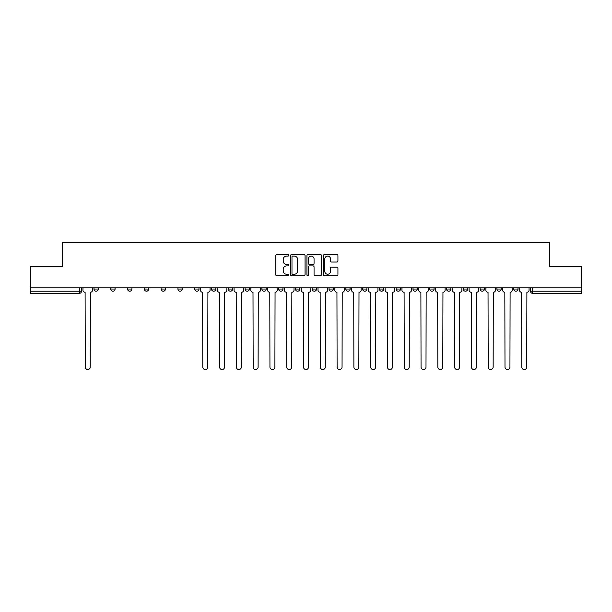 <?xml version="1.0" encoding="UTF-8"?>
<svg xmlns="http://www.w3.org/2000/svg" width="612" height="612" viewBox="0 0 612 612"><rect width="100%" height="100%" fill="white"/><g stroke="black" fill="none" stroke-linecap="round" stroke-linejoin="round"><path stroke-width="0.92" d="M288.78 255.334A0.742 0.742 0 0 0 288.045 254.592L276.815 254.592A1.056 1.056 0 0 0 275.76 255.648L275.76 274.666A1.056 1.056 0 0 0 276.815 275.721L288.045 275.721A0.742 0.742 0 0 0 288.78 274.979A0.742 0.742 0 0 0 288.045 274.245L286.592 274.245A3.381 3.381 0 0 1 283.211 270.864L283.211 269.28A3.381 3.381 0 0 1 286.592 265.899L288.045 265.899A0.742 0.742 0 0 0 288.78 265.157A0.742 0.742 0 0 0 288.045 264.422L286.592 264.422A3.381 3.381 0 0 1 283.211 261.041L283.211 259.457A3.381 3.381 0 0 1 286.592 256.076L288.045 256.076A0.742 0.742 0 0 0 288.78 255.334M513.705 289.048L513.705 287.87L513.705 289.048A2.15 2.15 0 0 0 515.862 291.205A2.15 2.15 0 0 1 513.705 289.048L518.012 289.048A2.15 2.15 0 0 1 515.862 291.205A2.15 2.15 0 0 0 518.012 289.048A2.15 2.15 0 0 1 515.862 291.205M496.921 287.87L496.921 289.048L501.22 289.048A2.15 2.15 0 0 1 499.071 291.205A2.15 2.15 0 0 1 496.921 289.048L496.921 287.87M446.553 289.048L446.553 287.87L446.553 289.048A2.15 2.15 0 0 0 448.703 291.205A2.15 2.15 0 0 1 446.553 289.048L450.86 289.048A2.15 2.15 0 0 1 448.703 291.205M429.762 289.048L429.762 287.87L429.762 289.048A2.15 2.15 0 0 0 431.919 291.205A2.15 2.15 0 0 1 429.762 289.048L434.069 289.048A2.15 2.15 0 0 1 431.919 291.205M379.394 287.87L379.394 289.048L383.701 289.048A2.15 2.15 0 0 1 381.551 291.205A2.15 2.15 0 0 1 379.394 289.048L379.394 287.87M362.61 287.87L362.61 289.048L366.909 289.048A2.15 2.15 0 0 1 364.76 291.205A2.15 2.15 0 0 1 362.61 289.048L362.61 287.87M278.667 287.87L278.667 289.048L282.966 289.048A2.15 2.15 0 0 1 280.816 291.205A2.15 2.15 0 0 1 278.667 289.048L278.667 287.87M245.091 287.87L245.091 289.048L249.39 289.048A2.15 2.15 0 0 1 247.24 291.205A2.15 2.15 0 0 1 245.091 289.048L245.091 287.87M228.299 287.87L228.299 289.048L232.606 289.048A2.15 2.15 0 0 1 230.449 291.205A2.15 2.15 0 0 1 228.299 289.048L228.299 287.87M211.507 287.87L211.507 289.048L215.814 289.048A2.15 2.15 0 0 1 213.665 291.205A2.15 2.15 0 0 1 211.507 289.048L211.507 287.87M177.931 287.87L177.931 289.048L182.238 289.048A2.15 2.15 0 0 1 180.081 291.205A2.15 2.15 0 0 1 177.931 289.048L177.931 287.87M161.14 289.048L161.14 287.87L161.14 289.048A2.15 2.15 0 0 0 163.297 291.205A2.15 2.15 0 0 1 161.14 289.048L165.447 289.048A2.15 2.15 0 0 1 163.297 291.205A2.15 2.15 0 0 0 165.447 289.048A2.15 2.15 0 0 1 163.297 291.205M144.356 289.048L144.356 287.87L144.356 289.048A2.15 2.15 0 0 0 146.505 291.205A2.15 2.15 0 0 1 144.356 289.048L148.662 289.048A2.15 2.15 0 0 1 146.505 291.205M127.564 287.87L127.564 289.048L131.871 289.048A2.15 2.15 0 0 1 129.721 291.205A2.15 2.15 0 0 1 127.564 289.048L127.564 287.87M336.875 262.043A1.056 1.056 0 0 0 337.931 260.987L337.931 255.648A1.056 1.056 0 0 0 336.875 254.592L324.406 254.592A1.056 1.056 0 0 0 323.35 255.648L323.35 274.666A1.056 1.056 0 0 0 324.406 275.721L336.875 275.721A1.056 1.056 0 0 0 337.931 274.666L337.931 268.224A1.056 1.056 0 0 0 336.875 267.169L331.536 267.169A1.056 1.056 0 0 0 330.48 268.224L330.48 271.414A2.823 2.823 0 0 1 327.657 274.245A2.823 2.823 0 0 1 324.827 271.414L324.827 258.899A2.823 2.823 0 0 1 327.657 256.076A2.823 2.823 0 0 1 330.48 258.899L330.48 260.987A1.056 1.056 0 0 0 331.536 262.043L336.875 262.043M30.6 287.87L30.6 266.45L62.669 266.45L62.669 242.451L549.331 242.451L549.331 266.45L581.4 266.45L581.4 287.87L30.6 287.87L30.6 291.205L81.503 291.205L81.503 287.87M305.074 255.648A1.056 1.056 0 0 0 304.019 254.592L291.557 254.592A1.056 1.056 0 0 0 290.501 255.648L290.501 274.666A1.056 1.056 0 0 0 291.557 275.721L304.019 275.721A1.056 1.056 0 0 0 305.074 274.666L305.074 255.648M307.981 254.592L320.443 254.592A1.056 1.056 0 0 1 321.499 255.648L321.499 274.666A1.056 1.056 0 0 1 320.443 275.721L315.111 275.721A1.056 1.056 0 0 1 314.055 274.666L314.055 266.954A1.056 1.056 0 0 0 313 265.899L309.458 265.899A1.056 1.056 0 0 0 308.402 266.954L308.402 274.979A0.742 0.742 0 0 1 307.66 275.721A0.742 0.742 0 0 1 306.926 274.979L306.926 255.648A1.056 1.056 0 0 1 307.981 254.592M530.497 287.87L530.497 291.205L581.4 291.205L581.4 293.355L532.647 293.355A2.15 2.15 0 0 1 530.497 291.205L530.497 287.87M581.4 287.87L581.4 291.205M79.353 287.87L79.353 293.355A2.15 2.15 0 0 0 81.503 291.205A2.15 2.15 0 0 1 79.353 293.355L30.6 293.355L30.6 291.205M518.012 287.87L518.012 289.048M501.22 287.87L501.22 289.048A2.15 2.15 0 0 1 499.071 291.205A2.15 2.15 0 0 0 501.22 289.048L501.22 287.87M484.436 287.87L484.436 289.048A2.15 2.15 0 0 1 482.279 291.205A2.15 2.15 0 0 1 480.129 289.048L484.436 289.048L484.436 287.87M480.129 287.87L480.129 289.048M467.644 287.87L467.644 289.048A2.15 2.15 0 0 1 465.495 291.205A2.15 2.15 0 0 1 463.338 289.048L467.644 289.048M463.338 287.87L463.338 289.048M450.86 287.87L450.86 289.048L450.86 287.87M434.069 287.87L434.069 289.048L434.069 287.87M417.277 287.87L417.277 289.048A2.15 2.15 0 0 1 415.127 291.205A2.15 2.15 0 0 1 412.978 289.048L417.277 289.048L417.277 287.87M412.978 287.87L412.978 289.048M400.493 287.87L400.493 289.048A2.15 2.15 0 0 1 398.336 291.205A2.15 2.15 0 0 1 396.186 289.048L400.493 289.048A2.15 2.15 0 0 1 398.336 291.205A2.15 2.15 0 0 0 400.493 289.048M396.186 287.87L396.186 289.048M383.701 287.87L383.701 289.048M366.909 287.87L366.909 289.048M350.125 287.87L350.125 289.048A2.15 2.15 0 0 1 347.976 291.205A2.15 2.15 0 0 1 345.818 289.048L350.125 289.048M345.818 287.87L345.818 289.048M333.333 287.87L333.333 289.048A2.15 2.15 0 0 1 331.184 291.205A2.15 2.15 0 0 1 329.034 289.048L333.333 289.048A2.15 2.15 0 0 1 331.184 291.205A2.15 2.15 0 0 0 333.333 289.048M329.034 287.87L329.034 289.048M316.549 287.87L316.549 289.048A2.15 2.15 0 0 1 314.392 291.205A2.15 2.15 0 0 1 312.242 289.048A2.15 2.15 0 0 0 314.392 291.205M312.242 287.87L312.242 289.048L316.549 289.048M299.758 287.87L299.758 289.048A2.15 2.15 0 0 1 297.608 291.205A2.15 2.15 0 0 1 295.451 289.048L299.758 289.048M295.451 287.87L295.451 289.048M282.966 287.87L282.966 289.048M266.182 287.87L266.182 289.048A2.15 2.15 0 0 1 264.024 291.205A2.15 2.15 0 0 1 261.875 289.048L266.182 289.048M261.875 287.87L261.875 289.048M249.39 287.87L249.39 289.048M232.606 287.87L232.606 289.048M215.814 287.87L215.814 289.048L215.814 287.87M199.022 287.87L199.022 289.048A2.15 2.15 0 0 1 196.873 291.205A2.15 2.15 0 0 1 194.723 289.048A2.15 2.15 0 0 0 196.873 291.205M194.723 287.87L194.723 289.048L199.022 289.048M182.238 287.87L182.238 289.048A2.15 2.15 0 0 1 180.081 291.205A2.15 2.15 0 0 0 182.238 289.048L182.238 287.87M165.447 287.87L165.447 289.048M148.662 287.87L148.662 289.048L148.662 287.87M131.871 287.87L131.871 289.048A2.15 2.15 0 0 1 129.721 291.205A2.15 2.15 0 0 0 131.871 289.048L131.871 287.87M110.78 287.87L110.78 289.048L115.079 289.048L115.079 287.87L115.079 289.048A2.15 2.15 0 0 1 112.929 291.205A2.15 2.15 0 0 1 110.78 289.048A2.15 2.15 0 0 0 112.929 291.205A2.15 2.15 0 0 0 115.079 289.048A2.15 2.15 0 0 1 112.929 291.205M98.295 287.87L98.295 289.048A2.15 2.15 0 0 1 96.138 291.205A2.15 2.15 0 0 1 93.988 289.048L98.295 289.048L98.295 287.87M93.988 287.87L93.988 289.048M292.72 256.076A0.742 0.742 0 0 0 291.978 256.81L291.978 273.503A0.742 0.742 0 0 0 292.72 274.245L294.25 274.245A3.381 3.381 0 0 0 297.631 270.864L297.631 259.457A3.381 3.381 0 0 0 294.25 256.076L292.72 256.076M314.055 258.952A2.823 2.823 0 0 0 311.233 256.13A2.823 2.823 0 0 0 308.402 258.952L308.402 263.359A1.056 1.056 0 0 0 309.458 264.422L313 264.422A1.056 1.056 0 0 0 314.055 263.359L314.055 258.952M82.957 290.126L82.957 287.87L82.957 290.126A2.15 2.15 0 0 0 85.106 292.276L85.275 367.078A2.479 2.479 0 0 0 87.746 369.549A2.479 2.479 0 0 0 90.224 367.078L90.385 292.276A2.15 2.15 0 0 0 92.534 290.126L92.534 287.87L92.534 290.126M85.106 292.276L85.275 367.078M90.224 367.078L90.385 292.276M217.268 290.126L217.268 287.87L217.268 290.126A2.15 2.15 0 0 0 219.417 292.276L219.578 367.078A2.479 2.479 0 0 0 222.057 369.549A2.479 2.479 0 0 0 224.535 367.078L224.696 292.276A2.15 2.15 0 0 0 226.845 290.126L226.845 287.87L226.845 290.126M234.059 290.126L234.059 287.87L234.059 290.126A2.15 2.15 0 0 0 236.209 292.276L236.37 367.078A2.479 2.479 0 0 0 238.848 369.549A2.479 2.479 0 0 0 241.319 367.078L241.48 292.276A2.15 2.15 0 0 0 243.637 290.126L243.637 287.87L243.637 290.126M250.843 290.126L250.843 287.87L250.843 290.126A2.15 2.15 0 0 0 253.001 292.276L253.161 367.078A2.479 2.479 0 0 0 255.632 369.549A2.479 2.479 0 0 0 258.111 367.078L258.272 292.276A2.15 2.15 0 0 0 260.421 290.126L260.421 287.87L260.421 290.126M267.635 290.126L267.635 287.87L267.635 290.126A2.15 2.15 0 0 0 269.785 292.276L269.946 367.078A2.479 2.479 0 0 0 272.424 369.549A2.479 2.479 0 0 0 274.895 367.078L275.056 292.276A2.15 2.15 0 0 0 277.213 290.126L277.213 287.87L277.213 290.126M284.419 290.126L284.419 287.87L284.419 290.126A2.15 2.15 0 0 0 286.577 292.276L286.737 367.078A2.479 2.479 0 0 0 289.208 369.549A2.479 2.479 0 0 0 291.687 367.078L291.848 292.276A2.15 2.15 0 0 0 293.997 290.126L293.997 287.87L293.997 290.126M301.211 290.126L301.211 287.87L301.211 290.126A2.15 2.15 0 0 0 303.361 292.276L303.521 367.078A2.479 2.479 0 0 0 306 369.549A2.479 2.479 0 0 0 308.479 367.078L308.639 292.276A2.15 2.15 0 0 0 310.789 290.126L310.789 287.87L310.789 290.126M318.003 290.126L318.003 287.87L318.003 290.126A2.15 2.15 0 0 0 320.153 292.276L320.313 367.078A2.479 2.479 0 0 0 322.792 369.549A2.479 2.479 0 0 0 325.263 367.078L325.423 292.276A2.15 2.15 0 0 0 327.581 290.126L327.581 287.87L327.581 290.126M334.787 290.126L334.787 287.87L334.787 290.126A2.15 2.15 0 0 0 336.944 292.276L337.105 367.078A2.479 2.479 0 0 0 339.576 369.549A2.479 2.479 0 0 0 342.054 367.078L342.215 292.276A2.15 2.15 0 0 0 344.365 290.126L344.365 287.87L344.365 290.126M351.579 290.126L351.579 287.87L351.579 290.126A2.15 2.15 0 0 0 353.728 292.276L353.889 367.078A2.479 2.479 0 0 0 356.368 369.549A2.479 2.479 0 0 0 358.839 367.078L358.999 292.276A2.15 2.15 0 0 0 361.157 290.126L361.157 287.87L361.157 290.126M368.363 290.126L368.363 287.87L368.363 290.126A2.15 2.15 0 0 0 370.52 292.276L370.681 367.078A2.479 2.479 0 0 0 373.152 369.549A2.479 2.479 0 0 0 375.63 367.078L375.791 292.276A2.15 2.15 0 0 0 377.941 290.126L377.941 287.87L377.941 290.126M385.155 290.126L385.155 287.87L385.155 290.126A2.15 2.15 0 0 0 387.304 292.276L387.465 367.078A2.479 2.479 0 0 0 389.943 369.549A2.479 2.479 0 0 0 392.422 367.078L392.583 292.276A2.15 2.15 0 0 0 394.732 290.126L394.732 287.87L394.732 290.126M401.946 290.126L401.946 287.87L401.946 290.126A2.15 2.15 0 0 0 404.096 292.276L404.257 367.078A2.479 2.479 0 0 0 406.735 369.549A2.479 2.479 0 0 0 409.206 367.078L409.367 292.276A2.15 2.15 0 0 0 411.524 290.126L411.524 287.87L411.524 290.126M418.73 290.126L418.73 287.87L418.73 290.126A2.15 2.15 0 0 0 420.888 292.276L421.048 367.078A2.479 2.479 0 0 0 423.519 369.549A2.479 2.479 0 0 0 425.998 367.078L426.159 292.276A2.15 2.15 0 0 0 428.308 290.126L428.308 287.87L428.308 290.126M435.522 290.126L435.522 287.87L435.522 290.126A2.15 2.15 0 0 0 437.672 292.276L437.832 367.078A2.479 2.479 0 0 0 440.311 369.549A2.479 2.479 0 0 0 442.782 367.078L442.95 292.276A2.15 2.15 0 0 0 445.1 290.126L445.1 287.87L445.1 290.126M200.476 287.87L200.476 290.126A2.15 2.15 0 0 0 202.633 292.276L202.794 367.078A2.479 2.479 0 0 0 205.265 369.549A2.479 2.479 0 0 0 207.743 367.078L207.904 292.276A2.15 2.15 0 0 0 210.054 290.126L210.054 287.87M219.417 292.276L219.578 367.078M224.535 367.078L224.696 292.276M236.209 292.276L236.37 367.078M241.319 367.078L241.48 292.276M253.001 292.276L253.161 367.078M258.111 367.078L258.272 292.276M269.785 292.276L269.946 367.078M274.895 367.078L275.056 292.276M286.577 292.276L286.737 367.078M291.687 367.078L291.848 292.276M303.361 292.276L303.521 367.078M308.479 367.078L308.639 292.276M320.153 292.276L320.313 367.078M325.263 367.078L325.423 292.276M336.944 292.276L337.105 367.078M342.054 367.078L342.215 292.276M353.728 292.276L353.889 367.078M358.839 367.078L358.999 292.276M370.52 292.276L370.681 367.078M375.63 367.078L375.791 292.276M387.304 292.276L387.465 367.078M392.422 367.078L392.583 292.276M404.096 292.276L404.257 367.078M409.206 367.078L409.367 292.276M420.888 292.276L421.048 367.078M425.998 367.078L426.159 292.276M437.672 292.276L437.832 367.078M442.782 367.078L442.95 292.276M452.306 290.126L452.306 287.87L452.306 290.126A2.15 2.15 0 0 0 454.464 292.276L454.624 367.078A2.479 2.479 0 0 0 457.095 369.549A2.479 2.479 0 0 0 459.574 367.078L459.734 292.276A2.15 2.15 0 0 0 461.884 290.126L461.884 287.87L461.884 290.126M454.464 292.276L454.624 367.078M459.574 367.078L459.734 292.276M469.098 290.126L469.098 287.87L469.098 290.126A2.15 2.15 0 0 0 471.248 292.276L471.416 367.078A2.479 2.479 0 0 0 473.887 369.549A2.479 2.479 0 0 0 476.366 367.078L476.526 292.276A2.15 2.15 0 0 0 478.676 290.126L478.676 287.87L478.676 290.126M471.248 292.276L471.416 367.078M476.366 367.078L476.526 292.276M485.89 290.126L485.89 287.87L485.89 290.126A2.15 2.15 0 0 0 488.039 292.276L488.2 367.078A2.479 2.479 0 0 0 490.679 369.549A2.479 2.479 0 0 0 493.15 367.078L493.31 292.276A2.15 2.15 0 0 0 495.468 290.126L495.468 287.87L495.468 290.126M488.039 292.276L488.2 367.078M493.15 367.078L493.31 292.276M502.674 290.126L502.674 287.87L502.674 290.126A2.15 2.15 0 0 0 504.831 292.276L504.992 367.078A2.479 2.479 0 0 0 507.463 369.549A2.479 2.479 0 0 0 509.941 367.078L510.102 292.276A2.15 2.15 0 0 0 512.252 290.126L512.252 287.87L512.252 290.126M504.831 292.276L504.992 367.078M509.941 367.078L510.102 292.276M519.466 290.126L519.466 287.87L519.466 290.126A2.15 2.15 0 0 0 521.615 292.276L521.776 367.078A2.479 2.479 0 0 0 524.255 369.549A2.479 2.479 0 0 0 526.725 367.078L526.894 292.276A2.15 2.15 0 0 0 529.043 290.126L529.043 287.87L529.043 290.126M521.615 292.276L521.776 367.078M526.725 367.078L526.894 292.276M532.647 287.87L532.647 293.355"/></g></svg>
